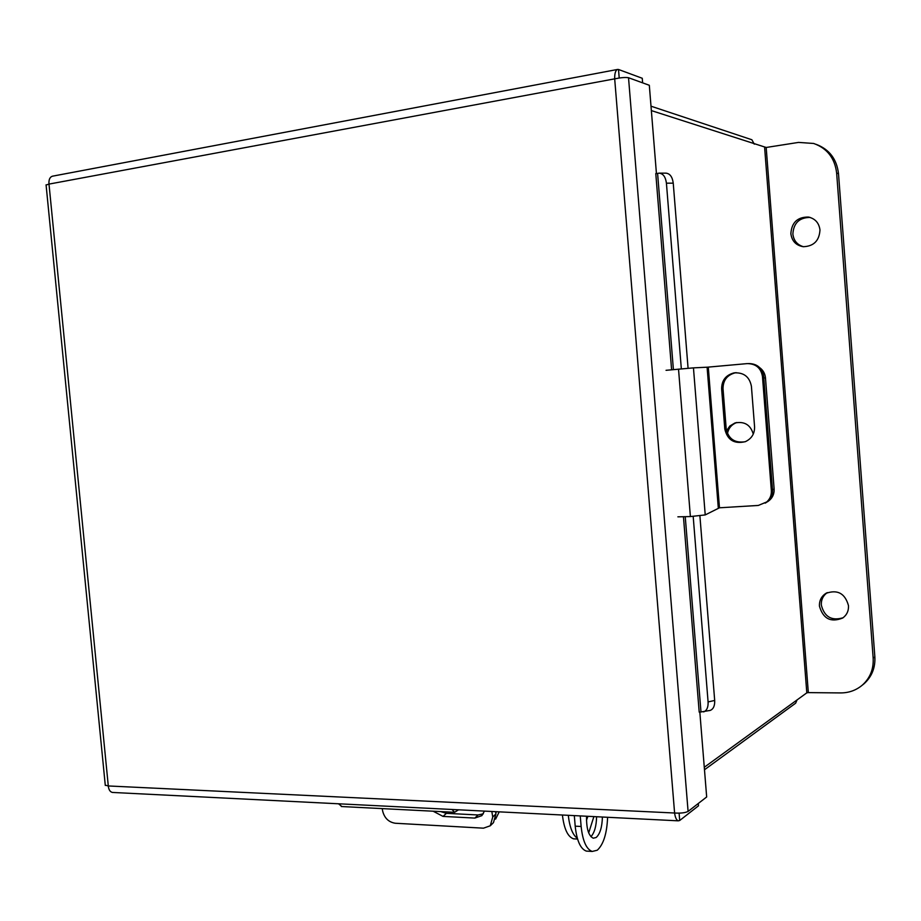 <?xml version="1.0" encoding="UTF-8"?>
<svg xmlns="http://www.w3.org/2000/svg" width="921" height="921" viewBox="0 0 921 921"><rect width="100%" height="100%" fill="white"/><g stroke="black" fill="none" stroke-linecap="round" stroke-linejoin="round"><path stroke-width="1.38" d="M797.045 699.937L795.652 703.183L704.473 769.76M650.997 106.191L751.87 139.75L754.276 144.16M656.431 173.574L649.317 85.285L628.525 77.732C625.532 77.203 620.915 77.583 614.687 78.849L48.997 184.096C48.652 179.699 49.803 177.062 52.474 176.187L52.589 176.164M113.133 792.474L112.374 792.44C110.036 791.841 108.678 789.677 108.298 785.958L674.598 813.013C680.815 813.37 685.316 812.829 688.091 811.413L706.672 796.964L699.822 711.968M619.211 78.009L618.521 69.489L617.577 69.443C615.55 70.284 614.583 73.415 614.687 78.849L674.598 813.013C675.231 817.549 676.44 820.151 678.236 820.83L679.698 820.496L698.475 805.817L698.279 803.48M679.698 820.496L679.099 813.151M46.096 185.006L48.997 184.096L108.298 785.958L105.27 785.176M618.521 69.489L642.259 78.273L642.628 82.855M673.401 369.62L657.594 173.413L655.787 173.562L671.605 369.793M683.451 516.716L699.2 712.129L700.985 711.968L685.247 516.669M699.902 515.898L714.684 700.444C714.903 705.751 713.418 709.078 710.241 710.402L700.985 711.968M657.594 173.413L659.137 173.148C663.166 173.574 665.595 176.924 666.424 183.187L681.333 368.884M659.286 173.148L665.952 173.148C669.981 173.574 672.422 176.913 673.239 183.164L688.079 368.296M710.241 710.402L709.515 710.563M703.656 711.91C706.833 710.575 708.307 707.259 708.088 701.94L714.684 700.444M693.191 516.451L708.088 701.94M727.475 433.653C728.465 428.219 731.562 424.512 736.754 422.52L736.835 422.497M759.756 367.698C763.141 370.242 765.052 373.615 765.466 377.84L774.124 488.982C774.342 494.232 772.305 498.376 768.033 501.415L767.331 501.841M753.274 434.102C750.534 424.8 744.41 421.093 734.9 423.004L729.858 425.997L726.508 430.786M765.685 502.854L766.387 502.429C770.693 499.366 772.731 495.199 772.512 489.914C772.731 495.199 770.693 499.366 766.387 502.429L765.685 502.854M765.466 377.84L763.797 378.013L772.512 489.914L774.124 488.982M499.217 811.85L495.613 819.114M707.098 367.203L693.455 367.87L705.221 514.92L719.474 507.793L708.284 367.111L707.098 367.203L718.299 507.943M768.033 501.415L758.305 505.445L719.474 507.793M708.284 367.111L747.184 363.611C755.83 363.691 760.93 367.963 762.461 376.447L771.349 490.582L772.512 489.914L763.659 376.332L762.461 376.447M745.135 441.746C734.716 443.277 728.396 438.914 726.185 428.679L723.02 388.674C723.066 380.258 727.176 374.962 735.349 372.786L736.19 372.66M748.508 363.553C757.097 363.645 762.139 367.905 763.659 376.332M724.804 429.048C727.44 440.088 734.302 444.29 745.411 441.643C751.674 438.649 754.725 433.687 754.575 426.757L751.409 386.302C749.544 376.758 743.742 372.28 734.014 372.89C725.806 375.077 721.673 380.396 721.627 388.846L724.804 429.048L726.185 428.679M765.201 503.154C769.53 500.08 771.579 495.889 771.349 490.582M705.221 514.92L690.382 516.566L677.879 516.831M666.044 370.311L693.455 367.87M458.577 809.801L454.571 812.299L452.004 809.478M495.579 811.666L495.947 813.888L493.46 822.637L490.26 825.792L483.467 828.175L395.259 823.247C388.754 822.2 384.575 818.216 382.71 811.297L382.227 808.603M491.826 811.47L492.747 817.019L495.947 813.888M483.329 813.83L478.068 814.97L446.397 813.335L440.675 811.597M433.135 811.205L443.047 816.409L474.81 818.09L481.879 815.638L484.446 811.102M490.26 825.792L492.747 817.019M341.91 806.543L338.514 803.78M803.526 246.736C797.275 244.928 793.718 240.703 792.866 234.072C793.568 223.078 799.301 217.54 810.066 217.425M790.863 233.715C791.611 222.56 797.448 216.999 808.35 217.045C815.131 218.565 819.011 222.87 819.978 229.951C819.322 240.703 813.773 246.298 803.308 246.713C796.078 245.47 791.922 241.141 790.863 233.715M843.083 617.761C831.651 621.122 824.399 616.897 821.325 605.085C821.083 599.778 823.086 595.622 827.311 592.617M819.448 606.156C819.218 600.63 821.348 596.382 825.838 593.4C837.5 589.233 845.052 593.331 848.494 605.673C848.725 610.911 846.802 615.021 842.703 618.026C830.846 622.769 823.086 618.808 819.448 606.156M704.277 767.274L806.808 692.845L808.327 692.615L766.18 147.475L651.354 110.589M816.202 144.367C829.349 149.363 836.786 159.137 838.501 173.678L874.858 656.869C875.422 667.748 871.819 676.705 864.071 683.739L862.344 685.109C856.162 690.313 848.897 692.926 840.551 692.926L808.327 692.615M766.18 147.475L798.53 142.41L813.692 143.469C827.208 148.35 834.863 158.216 836.648 173.09L873.166 658.147L874.858 656.869M864.071 683.739L862.252 685.201M862.344 685.109C870.126 678.063 873.73 669.072 873.166 658.147M586.55 816.225C586.343 828.578 588.577 835.911 593.262 838.202L596.163 837.5C600.02 834.023 602.104 827.196 602.403 817.019M588.197 851.211L586.332 851.096C580.472 848.955 576.765 840.643 575.199 826.16L574.324 815.73M575.199 826.16L581.139 826.482L580.242 815.914M590.925 836.682C594.459 832.849 596.348 826.206 596.601 816.731M581.139 826.482C582.694 840.988 586.389 849.312 592.215 851.453L597.234 850.233C603.451 844.58 606.916 833.597 607.607 817.284M587.909 816.294L586.481 820.231M575.36 838.927L573.53 838.824C567.762 836.821 564.066 828.888 562.409 815.016M588.703 832.883L593.884 816.593M568.292 815.315C569.627 827.208 572.632 834.863 577.34 838.283M688.091 811.413L628.525 77.732M673.239 183.164L666.424 183.187M495.751 812.69L496.741 811.723M678.524 369.137L690.382 516.566M723.02 388.674L721.627 388.846M446.397 813.335L443.047 816.409M478.068 814.97L474.81 818.09M764.626 147.533L806.808 692.845M838.501 173.678L836.648 173.09M678.236 820.83L112.374 792.44M105.293 785.429L46.073 184.845M52.474 176.187L617.577 69.443M736.754 422.52L734.9 423.004M735.349 372.786L734.014 372.89M341.277 806.52L454.571 812.299M808.35 217.045L809.824 217.356M825.838 593.4L826.92 592.813M586.332 851.096L592.215 851.453M573.53 838.824L577.571 839.054"/></g></svg>
